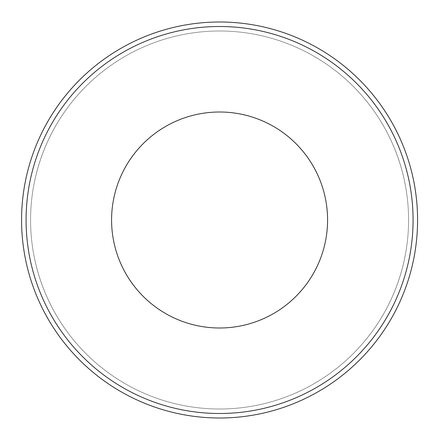 <?xml version="1.0" encoding="UTF-8"?>
<svg xmlns="http://www.w3.org/2000/svg" width="440" height="440" viewBox="0 0 440 440"><rect width="100%" height="100%" fill="white"/><g stroke="black" fill="none" stroke-linecap="round" stroke-linejoin="round"><path stroke-width="0.33" stroke-dasharray="2.2 1.65" d="M219.577 22A198 198 0 0 0 48.103 319A198 198 0 0 0 391.05 319A198 198 0 0 0 219.577 22A198 198 0 0 1 417.577 220A198 198 0 0 1 219.577 418A198 198 0 0 1 21.576 220A198 198 0 0 1 219.577 22A198 198 0 0 0 48.103 319A198 198 0 0 0 391.05 319A198 198 0 0 0 219.577 22A198 198 0 0 0 48.103 319A198 198 0 0 0 391.05 319A198 198 0 0 0 219.577 22A198 198 0 0 0 48.103 319A198 198 0 0 0 391.05 319A198 198 0 0 0 219.577 22M219.577 112.002A107.998 107.998 0 0 0 126.049 273.999A107.998 107.998 0 0 0 313.11 273.999A107.998 107.998 0 0 0 219.577 112.002M219.577 30.998A189.002 189.002 0 0 0 55.897 314.501A189.002 189.002 0 0 0 383.257 314.501A189.002 189.002 0 0 0 219.577 30.998A189.002 189.002 0 0 0 55.897 314.501A189.002 189.002 0 0 0 383.257 314.501A189.002 189.002 0 0 0 219.577 30.998A189.002 189.002 0 0 0 55.897 314.501A189.002 189.002 0 0 0 383.257 314.501A189.002 189.002 0 0 0 219.577 30.998A189.002 189.002 0 0 0 55.897 314.501A189.002 189.002 0 0 0 383.257 314.501A189.002 189.002 0 0 0 219.577 30.998M413.077 220A193.501 193.501 0 0 0 122.826 52.426A193.501 193.501 0 0 0 122.826 387.574A193.501 193.501 0 0 0 413.077 220"/><path stroke-width="0.66" d="M417.577 220A198 198 0 0 0 219.577 22A198 198 0 0 0 21.576 220A198 198 0 0 0 219.577 418A198 198 0 0 0 417.577 220M219.577 112.002A107.998 107.998 0 0 0 126.049 273.999A107.998 107.998 0 0 0 313.11 273.999A107.998 107.998 0 0 0 219.577 112.002M413.077 220A193.501 193.501 0 0 1 122.826 387.574A193.501 193.501 0 0 1 122.826 52.426A193.501 193.501 0 0 1 413.077 220"/></g></svg>
